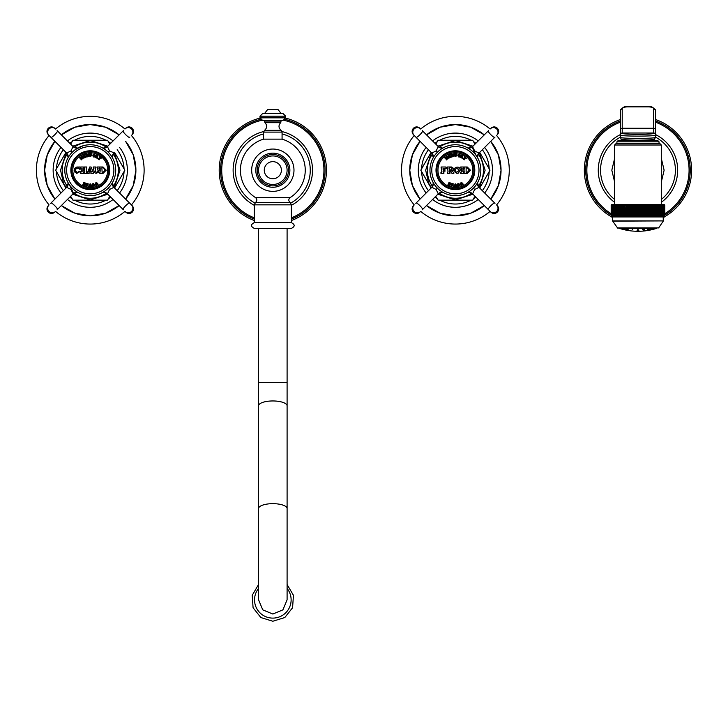 <?xml version="1.0" encoding="UTF-8"?>
<svg xmlns="http://www.w3.org/2000/svg" width="728" height="728" viewBox="0 0 728 728"><rect width="100%" height="100%" fill="white"/><g stroke="black" fill="none" stroke-linecap="round" stroke-linejoin="round"><path stroke-width="1.09" d="M436.29 143.371L438.101 140.24L472.7 140.24L474.51 143.371M431.103 188.042L420.802 170.197L431.103 152.361M488.188 167.067L479.697 152.361L489.999 170.197L479.697 188.042M482.327 149.731A33.825 33.825 0 0 1 489.189 168.805L489.08 168.605M473.619 141.833L473.509 141.632A33.825 33.825 0 0 1 475.866 143.279M437.182 141.833L437.291 141.632A33.825 33.825 0 0 0 434.935 143.279M428.474 149.731A33.825 33.825 0 0 0 421.603 168.805L421.721 168.605M470.852 140.24L471.08 140.24A33.825 33.825 0 0 0 439.712 140.24L439.94 140.24M489.08 171.799L489.189 171.599A33.825 33.825 0 0 1 482.327 190.672M475.866 197.124A33.825 33.825 0 0 1 473.509 198.771L473.619 198.571M470.852 200.164L471.08 200.164A33.825 33.825 0 0 1 439.712 200.164L439.94 200.164M437.182 198.571L437.291 198.771A33.825 33.825 0 0 1 434.935 197.124M428.474 190.672A33.825 33.825 0 0 1 421.603 171.599L421.721 171.799M488.188 173.337L485.685 177.678M436.29 197.033L438.101 200.164L472.7 200.164L474.51 197.033M441.714 200.164L469.087 200.164M422.604 173.337L424.879 177.277M422.604 167.067L424.879 163.127M469.087 140.24L441.714 140.24M501.046 170.197A45.646 45.646 0 0 0 490.736 141.314L498.389 154.864L501.046 170.197A45.646 45.646 0 0 1 490.736 199.09L498.389 185.54L501.046 170.197M484.284 134.862A45.646 45.646 0 0 0 426.517 134.862L440.067 127.209L455.4 124.561L470.734 127.209L484.284 134.862M420.056 141.314A45.646 45.646 0 0 0 409.755 170.197L412.412 154.864L420.056 141.314M484.284 205.542A45.646 45.646 0 0 1 426.517 205.542L440.067 213.195L455.4 215.843L470.734 213.195L484.284 205.542M420.056 199.09A45.646 45.646 0 0 1 409.755 170.197L412.412 185.531L420.056 199.09M496.578 135.481A53.854 53.854 0 0 1 496.578 204.923M490.117 211.375A53.854 53.854 0 0 1 420.684 211.375M414.223 204.923A53.854 53.854 0 0 1 414.223 135.481M490.117 129.029A53.854 53.854 0 0 0 420.684 129.029M71.153 143.371L72.955 140.24L107.562 140.24L109.364 143.371M65.957 188.042L55.656 170.197L65.957 152.361M123.05 167.067L114.56 152.361L124.861 170.197L114.56 188.042M117.181 149.731A33.825 33.825 0 0 1 124.051 168.805L123.933 168.605M108.481 141.833L108.363 141.632A33.825 33.825 0 0 1 110.729 143.279M72.036 141.833L72.154 141.632A33.825 33.825 0 0 0 69.788 143.279M63.336 149.731A33.825 33.825 0 0 0 56.465 168.805L56.584 168.605M105.715 140.24L105.942 140.24A33.825 33.825 0 0 0 74.575 140.24L74.802 140.24M123.933 171.799L124.051 171.599A33.825 33.825 0 0 1 117.181 190.672M110.729 197.124A33.825 33.825 0 0 1 108.363 198.771L108.481 198.571M105.715 200.164L105.942 200.164A33.825 33.825 0 0 1 74.575 200.164L74.802 200.164M72.036 198.571L72.154 198.771A33.825 33.825 0 0 1 69.788 197.124M63.336 190.672A33.825 33.825 0 0 1 56.465 171.599L56.584 171.799M123.05 173.337L120.548 177.678M71.153 197.033L72.955 200.164L107.562 200.164L109.364 197.033M76.577 200.164L103.94 200.164M57.467 173.337L59.742 177.277M57.467 167.067L59.742 163.127M103.94 140.24L76.577 140.24M135.899 170.197A45.646 45.646 0 0 0 125.598 141.314L133.251 154.864L135.899 170.197A45.646 45.646 0 0 1 125.598 199.09L133.251 185.54L135.899 170.197M119.146 134.862A45.646 45.646 0 0 0 61.37 134.862L74.92 127.209L90.254 124.561L105.596 127.209L119.146 134.862M54.919 141.314A45.646 45.646 0 0 0 44.617 170.197L47.265 154.864L54.919 141.314M119.146 205.542A45.646 45.646 0 0 1 61.37 205.542L74.92 213.195L90.254 215.843L105.596 213.195L119.146 205.542M54.919 199.09A45.646 45.646 0 0 1 44.617 170.197L47.265 185.531L54.919 199.09M131.431 135.481A53.854 53.854 0 0 1 131.431 204.923M124.979 211.375A53.854 53.854 0 0 1 55.537 211.375M49.085 204.923A53.854 53.854 0 0 1 49.085 135.481M124.979 129.029A53.854 53.854 0 0 0 55.537 129.029M272.827 228.374L291.409 228.374C295.086 226.472 295.086 224.57 291.409 222.668L254.254 222.668C250.569 224.57 250.569 226.472 254.254 228.374L272.827 228.374M290.144 197.597A32.405 32.405 0 0 0 282.073 139.139L263.591 139.139A32.405 32.405 0 0 0 255.519 197.597L290.144 197.597C288.388 199.19 288.379 200.81 290.108 202.429L255.555 202.429L254.254 204.841L254.254 222.668M290.781 203.048A37.428 37.428 0 0 0 282.073 133.934M254.882 203.048A37.428 37.428 0 0 1 263.591 133.934M291.409 205.296A39.712 39.712 0 0 0 282 131.568M254.254 205.296A39.712 39.712 0 0 1 263.654 131.568M291.409 220.511A53.626 53.626 0 0 0 285.64 118.127M254.254 220.511A53.626 53.626 0 0 1 260.023 118.127M272.827 120.566L262.744 120.566L260.005 117.827L285.658 117.827L282.919 120.566L272.827 120.566M260.005 116.18L285.658 116.18L282.919 113.441L262.744 113.441L260.005 116.18L260.005 117.827M281.044 113.441L277.987 109.473L267.667 109.473L264.61 113.441M272.827 614.023L262.744 609.864L258.567 599.799L258.567 508.544A14.26 4.878 180 0 1 272.827 503.667A14.26 4.878 180 0 1 287.096 508.544L287.096 599.799L282.91 609.864L272.827 614.023M272.827 191.355A21.158 21.158 0 0 1 251.67 170.197A21.158 21.158 0 0 1 272.827 149.049A21.158 21.158 0 0 1 293.985 170.197A21.158 21.158 0 0 1 272.827 191.355A21.158 21.158 0 0 0 293.985 170.197A21.158 21.158 0 0 0 272.827 149.049A21.158 21.158 0 0 0 251.67 170.197A21.158 21.158 0 0 0 272.827 191.355M272.827 184.466A14.26 14.26 0 0 1 258.567 170.197A14.26 14.26 0 0 1 272.827 155.938A14.26 14.26 0 0 1 287.096 170.197A14.26 14.26 0 0 1 272.827 184.466A14.26 14.26 0 0 0 287.096 170.197A14.26 14.26 0 0 0 272.827 155.938A14.26 14.26 0 0 0 258.567 170.197A14.26 14.26 0 0 0 272.827 184.466M664.773 216.935L664.782 205.296L664.1 204.404L664.782 205.296L664.782 216.935L611.165 216.935L611.165 205.296L611.839 204.404L611.165 205.296L612.166 204.404L611.584 205.296L611.584 216.935M611.247 216.935L611.247 205.296L611.229 216.935M611.402 216.935L611.402 205.296L611.365 216.935M621.539 216.935L621.53 204.404L621.53 216.935M630.23 216.935L629.893 204.404L629.893 216.935M630.475 216.935L630.475 205.296L631.203 204.404L631.203 216.935M631.84 216.935L631.84 205.296L632.541 204.404L632.951 216.935M633.214 216.935L633.214 205.296L633.879 204.404L634.343 216.935M634.625 205.078L635.235 204.404L635.735 205.296L635.735 216.935M635.999 216.935L635.999 205.296L636.6 204.404L637.136 205.296L637.136 216.935M637.4 216.935L637.4 205.296L637.974 204.404L611.839 204.404M628.61 216.935L628.61 204.404L627.827 205.296L628.61 204.404L628.892 205.296L628.892 216.935M627.345 216.935L627.345 204.404L626.544 205.296L627.345 204.404L627.591 205.296L627.591 216.935M626.544 216.935L626.107 204.404L626.308 216.935M625.288 216.935L624.906 204.404L625.061 216.935M622.613 216.935L622.613 204.404L621.748 205.296L622.613 204.404L622.677 216.935M621.748 216.935L621.53 204.404L620.656 205.296L620.484 204.404L619.61 205.296L619.492 204.404L618.609 205.296L618.554 204.404L617.663 205.296L617.663 204.404L616.78 205.296L616.834 204.404L615.943 205.296L616.061 204.404L615.178 205.296L615.342 204.404L614.468 205.296L614.687 204.404L613.822 205.296L614.104 204.404L612.221 205.296L612.73 204.404L611.866 205.296L612.412 204.404L611.584 205.296M622.886 216.935L622.886 205.296L623.741 204.404L623.851 216.935M624.069 216.935L624.069 205.296L624.906 204.404L624.906 216.935M625.288 205.296L626.107 204.404L626.107 216.935M629.147 216.935L629.147 205.296L629.893 204.404M627.827 216.935L627.591 205.296M623.741 204.404L623.741 216.935M620.656 216.935L620.656 205.296M620.456 216.935L620.456 205.296M619.61 216.935L619.61 205.296M619.419 216.935L619.419 205.296M618.609 216.935L618.609 205.296M618.427 216.935L618.427 205.296M617.663 216.935L617.663 205.296M617.499 216.935L617.499 205.296M616.78 216.935L616.78 205.296M616.616 216.935L616.616 205.296M615.943 216.935L615.943 205.296M615.797 216.935L615.797 205.296M615.178 216.935L615.178 205.296M615.042 216.935L615.042 205.296M614.468 216.935L614.468 205.296M614.341 216.935L614.341 205.296M613.822 216.935L613.822 205.296M613.713 216.935L613.713 205.296M613.249 216.935L613.249 205.296M613.149 216.935L613.149 205.296M612.739 216.935L612.739 205.296M663.645 216.935L663.645 205.296L662.817 204.404L663.299 220.903L612.639 220.903L612.648 205.296M612.293 216.935L612.293 205.296M612.221 216.935L612.221 205.296M611.93 216.935L611.93 205.296M611.866 216.935L611.866 205.296M611.629 216.935L611.629 205.296M611.165 216.935L611.165 205.296L611.165 216.935M643.406 216.935L643.406 204.404L642.724 205.296L642.724 216.935M646.801 216.935L646.801 205.296L646.045 204.404L646.045 216.935M648.111 216.935L648.111 205.296L647.338 204.404L647.338 216.935M664.573 216.935L664.573 205.296L663.954 204.404L664.691 205.296L664.691 216.935L664.71 205.296L664.063 204.404L664.773 205.296M664.537 216.935L664.537 205.296L663.772 204.404L664.364 205.296L664.309 216.935A53.626 53.626 0 0 1 663.299 217.472M664.364 216.935L664.364 205.296M664.072 216.935L664.072 205.296L663.527 204.404L664.309 205.296M664.009 216.935L663.645 205.296M663.718 216.935L663.718 205.296M663.199 216.935L663.199 205.296L662.362 204.404L662.689 216.935M662.789 216.935L662.789 205.296M662.225 216.935L661.843 204.404L662.689 205.296M662.116 216.935L662.116 205.296L661.251 204.404L661.47 216.935M661.597 216.935L661.597 205.296M660.906 216.935L660.596 204.404L661.47 205.296M660.769 216.935L660.769 205.296L659.886 204.404L659.996 216.935M660.141 216.935L660.141 205.296M659.322 216.935L659.113 204.404L659.996 205.296M659.168 216.935L659.168 205.296L658.276 204.404L658.276 216.935M658.449 216.935L658.449 205.296M657.511 216.935L657.384 204.404L658.276 205.296M657.329 216.935L657.329 205.296L656.447 204.404L656.337 216.935M656.52 216.935L656.52 205.296M655.482 216.935L655.455 204.404L656.337 205.296M655.282 216.935L655.282 205.296L654.408 204.404L654.408 216.935M654.399 216.935L654.408 204.404M654.19 216.935L654.19 205.296L653.325 204.404L653.325 216.935M653.271 216.935L653.325 204.404M653.052 216.935L653.052 205.296L652.197 204.404L652.197 216.935M652.088 216.935L652.197 204.404M651.869 216.935L651.869 205.296L651.032 204.404L651.032 216.935M650.878 216.935L651.032 204.404M650.65 216.935L650.65 205.296L649.831 204.404L649.831 216.935M649.631 216.935L649.831 204.404M649.394 216.935L649.394 205.296L648.593 204.404L648.593 216.935M648.348 216.935L648.593 204.404M647.046 216.935L646.801 205.296M645.709 216.935L645.709 205.296L645.463 216.935M644.353 216.935L644.735 204.404L644.735 216.935M644.735 204.404L645.463 205.296M644.107 216.935L644.107 205.296L643.406 204.404M642.988 216.935L642.988 205.296M641.596 216.935L642.06 204.404L642.06 216.935M642.06 204.404L642.724 205.296M641.341 216.935L641.341 205.296L640.704 204.404L640.704 216.935M640.203 216.935L640.203 205.296L640.704 204.404M639.939 216.935L639.939 205.296L639.339 204.404L639.339 216.935M638.802 216.935L638.802 205.296L639.339 204.404M638.538 216.935L638.538 205.296L637.974 204.404L637.974 216.935M636.6 204.404L636.6 216.935M635.235 204.404L635.235 216.935M634.598 216.935L634.343 205.296M633.879 204.404L633.879 216.935M632.541 204.404L632.541 216.935M631.586 216.935L631.84 205.296M664.1 204.404L637.974 204.377L661.315 204.377L661.315 145.008L614.623 145.008L614.623 204.377M637.974 143.634L616.907 143.634L659.031 143.634L659.031 141.814L657.666 140.44L653.489 140.44M661.315 199.454A37.428 37.428 0 0 0 655.546 137.155M620.402 137.155A37.428 37.428 0 0 0 614.623 199.454M661.315 202.32A39.712 39.712 0 0 0 655.546 134.589M620.402 134.589A39.712 39.712 0 0 0 614.623 202.32M664.782 216.653A53.626 53.626 0 0 0 655.546 119.528M620.402 119.528A53.626 53.626 0 0 0 611.165 216.653M612.639 217.472A53.626 53.626 0 0 1 611.657 216.935M616.907 143.634L616.907 141.814L618.272 140.44L657.666 140.44M648.057 140.44L645.09 140.44M653.143 140.44L653.143 139.503M622.795 140.44L622.795 139.503M655.546 137.337L654.436 139.094C655.309 139.667 649.312 140.058 636.445 140.258C613.649 139.503 623.423 138.966 620.402 137.337L620.402 137.337C619.346 138.72 656.592 138.72 655.546 137.337L655.546 135.071C656.592 136.454 619.346 136.454 620.402 135.071L620.402 110.483A1.829 1.729 0 0 1 622.222 108.754C622.649 107.571 624.469 106.943 627.7 106.861L648.239 106.861C651.469 106.943 653.289 107.571 653.717 108.754L653.717 133.251C654.654 134.671 621.284 134.671 622.222 133.251L622.222 108.754M620.402 137.337L620.402 135.071A1.829 1.82 0 0 1 622.222 133.251M620.402 110.483C622.531 107.243 624.97 106.006 627.7 106.761L648.239 106.761C650.868 105.942 653.307 107.18 655.546 110.483L655.546 135.071A1.829 1.82 180 0 0 653.717 133.251M637.974 228.11L617.672 228.11L612.721 221.157L663.299 220.903M651.542 229.748L653.38 229.302A60.752 60.752 0 0 0 656.565 228.374L619.373 228.374A60.752 60.752 0 0 0 622.567 229.302L624.46 229.766A60.752 60.752 0 0 0 628.164 230.494L629.957 230.758A60.752 60.752 0 0 0 645.982 230.758L647.774 230.494A60.752 60.752 0 0 0 651.487 229.766L651.487 229.766M629.529 230.694L628.328 230.512M625.534 229.757L623.832 229.302L625.425 229.766M642.56 229.629L644.453 229.447M649.139 229.375L647.247 229.693M637.073 230.621L638.865 230.621M643.379 230.712L645.163 230.53L643.397 230.694M638.738 230.558L637.2 230.558M627.227 229.302L628.282 229.757L626.799 229.366M632.259 229.302L632.632 229.757L632.259 229.302M638.165 229.302L637.801 229.757L638.165 229.302M644.034 229.302L642.961 229.411M647.401 229.584L648.985 229.302M652.261 229.302L650.404 229.757L652.279 229.32M451.979 185.849L451.824 185.376L451.897 186.259L450.823 186.031M453.599 184.048L453.089 183.711L452.634 185.285L453.499 186.596L452.07 185.176M452.634 185.285L453.253 185.267M451.387 183.347L451.487 184.093L451.387 183.347L453.089 183.711M451.242 185.249L451.487 184.093L451.242 185.249M452.152 183.856L451.942 184.803L452.516 184.967L452.734 183.929L452.197 183.82L452.734 183.929L452.516 184.967L452.734 183.929M470.461 170.197L467.267 173.401L464.073 173.401L464.073 167.003L467.267 167.003L470.461 170.197M462.817 170.197L463.618 173.401L460.651 173.401L461.443 171.399L461.443 168.778L460.651 167.003L463.618 167.003L462.817 170.197M458.158 173.255L460.196 170.197C458.103 174.365 456.128 174.365 454.254 170.197C452.907 167.795 460.123 164.728 460.196 170.197L459.932 168.796M452.907 170.197L451.224 170.825L453.844 172.481L453.844 173.401L452.024 173.401L449.813 170.862L449.394 171.499L449.968 173.401L447.456 173.401L448.029 171.499L447.456 167.003L451.478 167.003C453.48 167.877 453.954 168.942 452.907 170.197L455.4 170.197M444.945 170.197L444.945 171.344L443.898 170.552L443.052 171.007L443.898 173.401L440.931 173.401L441.778 171.535L441.086 167.003L445.973 167.003L446.865 167.913L446.282 168.487L443.052 168.377L443.507 169.852L444.945 169.06L444.945 170.197M472.845 170.197A17.445 17.445 0 0 1 455.4 187.642A17.445 17.445 0 0 1 437.956 170.197A17.445 17.445 0 0 1 455.4 152.762A17.445 17.445 0 0 1 472.845 170.197M454.026 186.632L455.146 183.893L455.746 183.893L456.856 186.222L454.026 186.222M459.05 184.011L457.866 184.02L459.659 184.73L459.659 185.94L457.411 186.241L457.375 185.549L459.177 185.695L457.366 185.085L457.266 184.102L458.977 183.547M462.062 182.837L460.915 183.11L462.826 183.401L463.09 184.584L460.961 185.376L460.779 184.712L462.571 184.448L460.66 184.257L460.351 183.32L461.88 182.4M448.994 182.337L448.384 184.275L448.994 182.337L450.35 182.946L450.241 184.193L449.312 185.476L447.884 184.839L448.384 184.275L447.884 184.839M474.001 170.197A18.6 18.6 0 0 0 455.4 151.606A18.6 18.6 0 0 0 436.8 170.197A18.6 18.6 0 0 0 455.4 188.798A18.6 18.6 0 0 0 474.001 170.197M479.015 170.197A23.624 23.624 0 0 1 455.4 193.821A23.624 23.624 0 0 1 431.777 170.197A23.624 23.624 0 0 1 455.4 146.583A23.624 23.624 0 0 1 479.015 170.197M480.844 170.197A25.444 25.444 0 0 0 455.4 144.754A25.444 25.444 0 0 0 429.957 170.197A25.444 25.444 0 0 0 455.4 195.65A25.444 25.444 0 0 0 480.844 170.197M479.07 152.98L477.541 155.865L477.495 157.576L477.523 155.992L479.197 152.871L478.05 154.391L477.495 157.576L477.541 155.847L478.878 153.18L494.676 137.383L479.051 153.007A5.478 5.478 -80.4 0 0 477.495 157.576L477.541 155.865L478.988 153.071A5.232 5.051 -80.5 0 0 477.468 157.539M478.988 153.071L474.665 150.933L472.554 146.592A5.305 5.178 -9.5 0 1 468.049 148.121M438.201 146.556L441.068 148.057L442.779 148.112L441.031 148.057L438.201 146.556L422.586 130.931L438.383 146.719L441.05 148.057L442.779 148.112L439.639 147.584L438.201 146.546A5.478 5.478 -170.4 0 0 442.779 148.112L441.077 148.066L438.265 146.61A5.232 5.051 -170.5 0 0 442.733 148.13M438.265 146.61L436.136 150.933L431.786 153.044A5.305 5.178 -99.5 0 1 433.324 157.548M431.75 153.007L413.44 134.698L431.968 153.235L432.914 154.736L433.306 157.576L431.986 153.253L433.306 157.576M431.777 187.369L431.74 187.405A5.478 5.478 99.6 0 0 433.306 182.828L433.26 184.53L431.804 187.342L416.125 203.021L431.813 187.333A5.232 5.051 99.5 0 0 433.333 182.864M431.877 187.269L436.136 189.471L438.247 193.812L422.586 209.473L438.438 193.63L439.93 192.683L442.779 192.292L440.285 192.547L438.238 193.821A5.305 5.178 170.5 0 1 442.742 192.283L439.739 192.774L438.101 193.957L441.232 192.31L438.238 193.821M432.487 186.486L433.306 182.828L433.278 184.412L431.813 187.333M471.68 193.12L468.022 192.292L469.724 192.338L472.599 193.857A5.478 5.478 9.6 0 0 468.022 192.292L469.724 192.338L472.563 193.821L488.215 209.473L472.536 193.794A5.232 5.051 9.5 0 0 468.068 192.274M472.59 193.848L469.733 192.347L468.022 192.292L471.234 192.856L472.618 193.876L471.134 192.811L468.022 192.292L471.162 192.82L472.627 193.885L471.234 192.856L468.022 192.292L469.733 192.347L472.599 193.857L474.665 189.471L479.006 187.36A5.305 5.178 80.5 0 1 477.477 182.855M494.995 203.339L478.833 187.169L477.887 185.667L477.495 182.828L479.042 187.387L494.995 203.339M472.7 146.446L469.569 148.084L472.563 146.583L488.215 130.931L472.363 146.765L470.861 147.72L468.022 148.112L470.343 147.911L472.281 146.847L468.022 148.112M494.995 137.064L494.676 137.383A4.568 0.792 -135 0 1 490.881 134.716A4.568 0.792 45 0 1 488.215 130.931L488.534 130.612M490.308 128.838L490.9 128.246L490.308 128.838A4.568 4.404 45 0 1 496.66 128.947A4.568 4.404 -135 0 1 496.769 135.29M422.258 130.612L422.586 130.931A4.568 0.792 135 0 1 419.92 134.716A4.568 0.792 -45 0 1 416.125 137.383M496.769 205.114L497.351 205.706L496.769 205.114A4.568 4.404 135 0 1 496.66 211.457A4.568 4.404 -45 0 1 490.308 211.566L488.215 209.473A4.568 0.792 -45 0 1 490.881 205.687A4.568 0.792 135 0 1 494.676 203.021M488.534 209.791L490.308 211.566M415.806 203.339L416.125 203.021A4.568 0.792 45 0 1 419.92 205.687A4.568 0.792 -135 0 1 422.586 209.473L422.258 209.791M451.406 154.727L451.105 154.336L452.279 154.154L452.689 155.701L453.044 154.2L453.835 155.519L453.744 153.917L454.581 153.79L453.844 156.675L453.053 155.364L452.698 156.857L451.105 154.336M459.359 157.066L460.515 156.029C459.213 157.603 458.394 157.385 458.049 155.364C459.35 153.799 460.178 154.027 460.515 156.029L460.578 155.483M448.985 157.375L448.075 155.492L449.813 154.782L450.568 154.837L449.04 155.537L449.121 156.101L450.614 156.019L449.431 156.511L449.549 157.157L451.406 156.411L451.305 157.139L449.103 158.031L448.075 155.492M460.951 156.784L461.561 154.973L463.117 155.737L462.298 157.157L462.999 158.267L462.116 158.294L461.643 156.829L461.343 157.912L460.36 157.439L461.561 154.973M444.662 157.749L446.091 159.104L444.662 157.749L445.29 157.293L447.611 158.003L446.173 156.647L446.983 156.056L448.412 158.012L447.966 158.731L445.645 158.022L447.083 159.377L446.273 159.969L446.091 159.104L446.273 159.969M464.136 158.54L465.037 157.385L464.2 156.92L464.519 156.529L466.339 158.422L465.501 157.749L464.273 159.814L463.336 159.086L465.028 157.321M455.246 155.883L455.2 153.79L457.029 153.872L456.966 155.328L455.956 155.282L455.992 156.566L455.082 156.529L455.2 153.79M464.437 171.881L464.073 172.481L464.437 171.881M464.073 167.695L464.437 168.295L464.073 167.695M468.668 168.341L468.887 171.508M466.129 172.254L466.129 167.922M466.357 172.481L469.005 171.226L469.005 168.951L466.357 167.695M461.443 171.399L460.651 172.481L461.37 171.817M462.817 171.399L463.354 172.363M462.817 168.778L463.618 167.695L462.853 168.487M460.651 167.695L461.443 168.778L460.651 167.695M454.572 168.65L454.372 169.251M458.649 168.987L458.822 170.197C456.893 167.604 455.828 167.604 455.628 170.197L455.628 170.07M455.628 170.197C455.819 172.8 456.884 172.8 458.822 170.197L458.722 171.171M451.478 167.003L453.326 168.432M448.029 171.499L447.456 172.481M447.456 167.695L448.02 168.532M449.394 167.831L449.394 170.015L450.796 170.152C452.425 169.415 452.425 168.596 450.796 167.695L451.669 168.059M451.724 169.733L449.394 170.015M450.796 167.695L449.531 167.695M441.778 171.535L440.931 172.481M443.898 172.481L443.052 171.535L443.898 172.481M443.052 171.007L443.507 170.552L443.052 171.007M444.945 171.344L444.353 171.007M443.507 169.852L443.052 169.397L443.898 169.852L444.945 169.06M445.463 168.15L446.282 168.487M441.35 167.813L441.086 167.003M441.086 167.695L441.778 168.614M454.418 154.254L454.581 153.79M458.676 154.482L458.003 155.974M458.704 156.429L459.122 154.791M459.941 155.874L458.613 155.519L459.941 155.874L459.423 156.62M451.132 156.374L450.532 156.911L451.406 156.411M450.568 154.837L449.813 154.782M461.525 157.548L461.488 157.048L461.525 157.548M462.298 157.157L462.871 157.284M461.434 155.219L461.47 155.719M461.761 156.575L462.253 156.82L461.743 156.52L462.171 155.646L462.717 155.865L462.253 156.82L462.717 155.865M446.892 159.113L446.319 158.941M447.165 156.92L447.829 157.839M446.364 156.911L446.937 157.084M444.844 158.012L445.427 158.185L444.844 158.012M465.501 157.749L464.601 158.904M464.2 156.92L464.692 157.057M455.974 155L456.665 155.028L455.928 154.955L455.965 154.163L456.711 154.145L456.665 155.028L456.711 154.145M454.9 186.222L454.754 185.767M455.655 186.222L455.792 185.767M455.273 184.348L454.909 185.358L455.646 185.358L455.273 184.348M457.757 183.774L457.566 185.176M457.266 184.102L457.366 185.085L457.266 184.102M459.268 185.358L458.549 185.922M459.177 185.695L457.876 185.74M457.411 186.241L458.322 186.332M459.659 184.73L459.659 185.94L459.341 184.575M457.63 184.239L458.303 183.856M460.742 182.901L460.879 184.311M460.351 183.32L460.66 184.257L460.351 183.32M462.58 184.102L462.007 184.812M462.571 184.448L461.306 184.785M460.961 185.376L461.88 185.258M462.471 183.32L463.254 184.348M460.733 183.374L461.306 182.855M449.312 185.476L449.804 185.531M450.45 184.785L450.35 182.946L450.241 184.193M450.732 183.42L450.35 182.946M448.785 184.939L449.231 183.938L449.931 184.612M449.34 183.693L449.968 183.019L449.294 183.574M449.112 183.993L448.739 184.821M99.063 156.92L99.554 157.057L99.372 156.529L101.319 158.049L101.01 158.449L100.364 157.749L99.126 159.814L98.189 159.086L99.9 157.385L98.999 158.54M99.126 159.814L100.364 157.749M74.056 170.197L76.686 167.076L79.853 167.003L80.444 169.105L79.789 169.287L78.56 167.868L75.885 168.932L75.657 170.197L75.885 171.344L77.368 172.472L79.825 171.116L80.444 171.408L76.686 173.346L74.056 170.197M81.336 170.197L80.672 167.003L83.411 167.003L83.074 169.942L84.666 169.706L84.093 167.003L86.832 167.003L86.177 168.796L86.832 173.401L84.093 173.401L84.439 170.343L82.837 170.57L83.411 173.401L80.672 173.401L81.336 170.197M88.525 170.197L89.69 167.003L91.055 167.003L93.684 173.401L90.9 173.401L91.182 171.344L88.834 171.344L89.116 173.401L87.06 173.401L88.525 170.197M95.323 168.423L95.323 170.889C96.105 172.636 97.024 172.636 98.062 170.889L97.334 167.003L99.618 167.003L98.972 170.889C96.833 174.037 95.159 174.037 93.958 170.889L93.23 167.003L96.05 167.003L95.323 168.423L96.05 167.695M100.209 170.197L99.845 167.003L103.039 167.003L106.233 170.197L103.039 173.401L99.845 173.401L100.209 170.197M72.818 170.197A17.445 17.445 0 0 1 90.254 152.762A17.445 17.445 0 0 1 107.698 170.197A17.445 17.445 0 0 1 90.254 187.642A17.445 17.445 0 0 1 72.818 170.197M86.268 154.727L85.968 154.336L87.142 154.154L87.551 155.701L87.897 154.2L88.698 155.519L88.607 153.917L89.435 153.79L88.707 156.675L87.906 155.364L87.56 156.857L85.968 154.336M94.221 157.066L95.377 156.029C94.076 157.603 93.248 157.385 92.911 155.364C94.212 153.799 95.031 154.027 95.377 156.029L95.432 155.483M83.847 157.375L82.937 155.492L84.675 154.782L85.431 154.837L83.902 155.537L83.975 156.101L85.476 156.019L84.293 156.511L84.403 157.157L86.259 156.411L86.159 157.139L83.957 158.031L82.937 155.492M95.814 156.784L96.415 154.973L97.971 155.737L97.152 157.157L97.852 158.267L96.979 158.294L96.496 156.829L96.196 157.912L95.213 157.439L96.415 154.973M79.516 157.749L80.954 159.104L79.516 157.749L80.144 157.293L82.464 158.003L81.035 156.647L81.845 156.056L83.265 158.012L82.828 158.731L80.508 158.022L81.945 159.377L81.127 159.969L80.954 159.104L81.127 159.969M90.108 155.883L90.063 153.79L91.883 153.872L91.819 155.328L90.818 155.282L90.854 156.566L89.944 156.529L90.063 153.79M108.854 170.197A18.6 18.6 0 0 0 90.254 151.606A18.6 18.6 0 0 0 71.663 170.197A18.6 18.6 0 0 0 90.254 188.798A18.6 18.6 0 0 0 108.854 170.197M113.877 170.197A23.624 23.624 0 0 1 90.254 193.821A23.624 23.624 0 0 1 66.639 170.197A23.624 23.624 0 0 1 90.254 146.583A23.624 23.624 0 0 1 113.877 170.197M115.707 170.197A25.444 25.444 0 0 0 90.254 144.754A25.444 25.444 0 0 0 64.81 170.197A25.444 25.444 0 0 0 90.254 195.65A25.444 25.444 0 0 0 115.707 170.197M66.585 187.424L67.595 186.059L68.168 182.828L68.141 184.412L66.466 187.533L67.613 186.013L68.168 182.828L68.114 184.557L66.776 187.223L50.987 203.021L66.603 187.396A5.478 5.478 99.6 0 0 68.168 182.828L67.64 185.959L66.667 187.333A5.232 5.051 99.5 0 0 68.186 182.864M66.667 187.333L70.989 189.471L73.1 193.812A5.305 5.178 170.5 0 1 77.605 192.283L75.275 192.501L73.428 193.512L77.632 192.292L73.328 193.603L76.094 192.31L73.1 193.821L57.439 209.473L73.501 193.457M107.425 193.83L107.462 193.857A5.478 5.478 9.6 0 0 102.885 192.292L104.577 192.338L107.389 193.794A5.232 5.051 9.5 0 0 102.921 192.274M123.396 209.791L107.435 193.83L104.614 192.347L102.885 192.292L104.586 192.338L107.48 193.876L106.097 192.856L102.885 192.292L106.015 192.82L107.48 193.885L109.528 189.471L113.868 187.36A5.305 5.178 80.5 0 1 112.34 182.855M113.513 186.959L112.349 182.828L113.905 187.387L131.622 205.114L113.677 187.151L112.349 182.828M113.786 153.135L113.85 153.071A5.232 5.051 -80.5 0 0 112.33 157.539M113.85 153.071L113.914 153.007A5.478 5.478 -80.4 0 0 112.349 157.576L112.376 155.992L114.05 152.871L109.528 150.933L107.416 146.592L123.078 130.931L107.225 146.765L105.724 147.72L102.885 148.112L105.369 147.857L107.416 146.583A5.305 5.178 -9.5 0 1 102.912 148.121M73.974 147.284L77.632 148.112L74.502 147.584L73.055 146.546A5.478 5.478 -170.4 0 0 77.632 148.112L75.921 148.057L73.082 146.574L57.439 130.931L73.128 146.61A5.232 5.051 -170.5 0 0 77.596 148.13M73.128 146.61L75.903 148.057L77.632 148.112L75.94 148.066L73.064 146.556L70.989 150.933L66.648 153.044A5.305 5.178 -99.5 0 1 68.177 157.548L67.003 153.444M66.648 153.044L48.303 134.698L66.603 153.007L68.141 156.038L66.503 152.907M50.669 203.339L50.987 203.021A4.568 0.792 45 0 1 54.773 205.687A4.568 0.792 -135 0 1 57.439 209.473L57.121 209.791M55.346 211.566L54.755 212.157L55.346 211.566A4.568 4.404 -135 0 1 49.004 211.457A4.568 4.404 45 0 1 48.894 205.114M129.529 203.021A4.568 0.792 135 0 0 125.744 205.687A4.568 0.792 -45 0 0 123.078 209.473L107.389 193.794M131.622 205.114L132.214 205.706L131.622 205.114A4.568 4.404 135 0 1 131.513 211.457A4.568 4.404 -45 0 1 125.171 211.566M57.121 130.612L57.439 130.931A4.568 0.792 135 0 1 54.773 134.716A4.568 0.792 -45 0 1 50.987 137.383M129.848 137.064L129.529 137.383A4.568 0.792 -135 0 1 125.744 134.716A4.568 0.792 45 0 1 123.078 130.931L123.396 130.612M88.889 186.632L90.008 183.893L90.6 183.893L91.719 186.222L88.889 186.222M93.912 184.011L92.729 184.02L94.522 184.73L94.513 185.94L92.265 186.241L92.228 185.549L94.039 185.695L92.228 185.085L92.128 184.102L93.83 183.547M96.924 182.837L95.768 183.11L97.679 183.401L97.952 184.584L95.823 185.376L95.632 184.712L97.425 184.448L95.523 184.257L95.204 183.32L96.742 182.4M86.25 183.347L86.104 185.249L86.25 183.347L87.952 183.711L87.497 185.285L88.361 186.596L86.778 185.13L86.75 186.259L85.686 186.031L86.104 185.249L85.686 186.031M83.857 182.337L83.238 184.275L83.857 182.337L85.212 182.946L85.094 184.193L84.166 185.476L82.737 184.839L83.238 184.275L82.737 184.839M77.022 173.382L74.547 171.908M74.547 168.505L76.686 167.076M78.606 172.29L77.368 172.472M76.395 172.045L75.712 170.771M75.885 168.932L75.685 169.66M77.914 167.695L79.789 169.287M79.17 167.003L79.853 167.003M77.596 167.012L77.141 167.021M81.336 171.608L80.672 172.481L81.336 171.608M83.411 172.454L82.837 171.608L83.411 172.454M82.837 170.57L84.439 170.343M84.666 171.608L84.093 172.454L84.666 171.608M86.832 172.481L86.177 171.608L86.832 172.481M86.177 168.796L86.832 167.695M84.093 167.95L84.666 168.796L84.093 167.95M82.837 169.706L84.439 169.942M82.837 168.796L83.411 167.95L82.837 168.796M80.672 167.695L81.336 168.796L80.672 167.695M88.043 171.517L87.06 172.481L88.006 171.626M89.116 172.481L88.734 171.617M91.182 171.344L88.834 171.344M91.282 171.617L90.9 172.481M92.793 171.735L93.548 172.427M90.845 170.434L90.008 168.132L89.171 170.434L90.845 170.434M98.098 172.791L98.972 170.889M98.972 168.423L99.618 167.786L98.972 168.423M98.062 170.889L97.707 171.799M93.23 167.695L93.958 168.423M100.209 171.881L99.845 172.481L100.209 171.881M99.845 167.695L100.209 168.295L99.845 167.695M104.659 168.668L104.659 171.508M102.129 172.481L101.893 167.922L103.039 167.695L104.768 168.951L104.768 171.226L102.129 172.481M89.753 186.222L89.617 185.767M90.509 186.222L90.654 185.767M90.136 184.348L89.772 185.358L90.5 185.358L90.136 184.348M92.611 183.774L92.42 185.176M92.128 184.102L92.228 185.085L92.128 184.102M94.13 185.358L93.412 185.922M94.039 185.695L92.738 185.74M92.265 186.241L93.175 186.332M94.522 184.73L94.513 185.94L94.194 184.575M92.492 184.239L93.166 183.856M95.605 182.901L95.732 184.311M95.204 183.32L95.523 184.257L95.204 183.32M97.443 184.102L96.87 184.812M97.425 184.448L96.169 184.785M95.823 185.376L96.733 185.258M97.325 183.32L98.107 184.348M95.596 183.374L96.16 182.855M86.841 185.849L86.687 185.376M87.497 185.285L88.106 185.267M88.452 184.048L87.952 183.711M86.195 183.62L86.35 184.093L86.195 183.62M87.005 183.856L86.805 184.803L87.369 184.967L87.597 183.929L87.06 183.82L87.597 183.929L87.369 184.967L87.597 183.929M84.166 185.476L84.657 185.531M85.303 184.785L85.212 182.946L85.094 184.193M85.585 183.42L85.212 182.946M84.466 184.111L84.02 185.112L84.466 184.111L84.02 185.112L84.466 184.111L83.966 183.993L84.794 184.612M84.202 183.693L84.821 183.019L84.157 183.574M83.966 183.993L83.602 184.821M89.271 154.254L89.435 153.79M93.539 154.482L92.856 155.974M93.566 156.429L93.976 154.791M94.795 155.874L93.475 155.519L94.795 155.874L94.276 156.62M85.986 156.374L85.385 156.911L86.259 156.411M85.431 154.837L84.675 154.782M96.378 157.548L96.342 157.048L96.378 157.548M97.152 157.157L97.734 157.284M96.296 155.219L96.333 155.719M96.624 156.575L97.115 156.82L96.606 156.52L97.024 155.646L97.579 155.865L97.115 156.82L97.579 155.865M81.754 159.113L81.172 158.941M82.018 156.92L82.692 157.839M81.218 156.911L81.8 157.084M79.707 158.012L80.289 158.185L79.707 158.012M90.827 155L91.528 155.028L90.827 155L90.818 154.163L91.564 154.145L91.528 155.028L91.564 154.145M478.278 153.972A28.055 28.055 0 0 1 478.278 186.432M471.644 193.075A28.055 28.055 0 0 1 471.626 193.084A28.055 28.055 0 0 1 439.166 193.084M432.514 186.432A28.055 28.055 0 0 1 432.514 153.972M471.626 147.32A28.055 28.055 0 0 0 439.166 147.32M484.666 193.011A37.11 37.11 0 0 0 484.666 147.393M478.214 140.932A37.11 37.11 0 0 0 432.587 140.932M426.135 147.393A37.11 37.11 0 0 0 426.135 193.011M478.214 199.472A37.11 37.11 0 0 1 432.587 199.472M113.14 153.972A28.055 28.055 0 0 1 113.14 186.432M106.497 193.075A28.055 28.055 0 0 1 106.488 193.084A28.055 28.055 0 0 1 74.028 193.084M67.376 186.432A28.055 28.055 0 0 1 67.376 153.972M106.497 147.329A28.055 28.055 0 0 0 106.488 147.32A28.055 28.055 0 0 0 74.028 147.32M119.528 193.011A37.11 37.11 0 0 0 119.528 147.393M113.068 140.932A37.11 37.11 0 0 0 67.449 140.932M60.988 147.393A37.11 37.11 0 0 0 60.988 193.011M113.068 199.472A37.11 37.11 0 0 1 67.449 199.472M287.096 382.418L287.096 405.833A14.26 4.878 180 0 0 272.827 400.955A14.26 4.878 180 0 0 258.567 405.833L258.567 382.418L287.096 382.418L287.096 228.374M291.409 222.668L291.409 204.841L254.254 204.841M282.073 132.114L281.144 130.367L264.519 130.367L263.591 132.114L282.073 132.114L282.073 139.139M291.409 217.818A51.115 51.115 0 0 0 284.02 120.329M254.254 217.818A51.115 51.115 0 0 1 261.634 120.329M291.409 219.046A52.261 52.261 0 0 0 285.149 119.41M254.254 219.046A52.261 52.261 0 0 1 260.506 119.41M264.519 130.367C267.185 127.955 267.349 125.389 264.992 122.668L280.662 122.668C278.314 125.389 278.469 127.955 281.144 130.367M280.662 122.668L280.972 121.976L264.683 121.976L264.992 122.668M258.567 588.452A18.3 18.236 -0 0 0 272.827 618.108A18.3 18.236 180 0 0 287.096 588.452M272.827 187.251A17.044 17.044 0 0 1 255.783 170.197A17.044 17.044 0 0 1 272.827 153.153A17.044 17.044 0 0 1 289.881 170.197A17.044 17.044 0 0 1 272.827 187.251M272.827 185.877A15.679 15.679 0 0 1 257.148 170.197A15.679 15.679 0 0 1 272.827 154.527A15.679 15.679 0 0 1 288.506 170.197A15.679 15.679 0 0 1 272.827 185.877M272.827 178.76A8.554 8.554 0 0 1 264.273 170.197A8.554 8.554 0 0 1 272.827 161.643A8.554 8.554 0 0 1 281.39 170.197A8.554 8.554 0 0 1 272.827 178.76M664.782 213.714A51.115 51.115 0 0 0 655.546 122.204M620.402 122.204A51.115 51.115 0 0 0 611.165 213.714M664.782 215.06A52.261 52.261 0 0 0 655.546 120.984M620.402 120.984A52.261 52.261 0 0 0 611.165 215.06M616.907 141.814L659.031 141.814M622.222 139.157C621.284 140.586 654.654 140.586 653.717 139.157M620.402 134.844A1.829 1.82 0 0 1 622.222 133.024L653.717 133.024A1.829 1.82 180 0 1 655.546 134.844M620.402 130.003A1.829 1.729 0 0 1 622.222 128.274L653.717 128.274A1.829 1.729 180 0 1 655.546 130.003M655.546 110.483A1.829 1.729 180 0 0 653.717 108.754M663.226 221.157L658.649 227.91L617.298 227.91M637.801 229.757L637.774 229.302M474.793 170.197A19.401 19.401 0 0 0 455.4 150.805A19.401 19.401 0 0 0 435.999 170.197A19.401 19.401 0 0 0 455.4 189.599A19.401 19.401 0 0 0 474.793 170.197M474.665 150.933L473.382 152.198M436.136 150.933L437.392 152.225M436.136 189.471L437.419 188.206M474.665 189.471L473.4 188.179M420.484 128.838A4.568 4.404 135 0 0 414.141 128.947A4.568 4.404 -45 0 0 414.032 135.29M420.484 211.566A4.568 4.404 -135 0 1 414.141 211.457A4.568 4.404 45 0 1 414.032 205.114M109.655 170.197A19.401 19.401 0 0 0 90.254 150.805A19.401 19.401 0 0 0 70.862 170.197A19.401 19.401 0 0 0 90.254 189.599A19.401 19.401 0 0 0 109.655 170.197M70.989 189.471L72.281 188.206M109.528 189.471L108.263 188.179M109.528 150.933L108.235 152.198M70.989 150.933L72.254 152.225M48.894 135.29A4.568 4.404 -45 0 1 49.004 128.947A4.568 4.404 135 0 1 55.346 128.838M125.171 128.838A4.568 4.404 45 0 1 131.513 128.947A4.568 4.404 -135 0 1 131.622 135.29M431.395 187.751L428.692 183.283L425.662 170.197L431.395 152.653M437.846 146.201L455.4 140.468L472.945 146.201M479.406 152.653L485.139 170.197L479.406 187.751M437.846 194.203L455.382 199.936L472.945 194.203M66.257 187.751L63.554 183.283L60.524 170.197L66.257 152.653M72.709 146.201L90.254 140.468L107.808 146.201M114.26 152.653L119.993 170.197L114.26 187.751M72.709 194.203L90.245 199.936L107.808 194.203M258.567 228.374L258.567 382.418M291.409 204.841L290.108 202.429M255.555 202.429C257.275 200.81 257.266 199.19 255.519 197.597M263.591 132.114L263.591 139.139M280.972 120.566L280.972 121.976M264.683 120.566L264.683 121.976M285.658 116.18L285.658 117.827M287.096 405.833L287.096 508.544M258.567 405.833L258.567 508.544M287.096 584.529L293.448 595.295L292.574 607.753L284.794 617.544L272.827 621.239L260.861 617.544L253.08 607.753L252.216 595.295L258.567 584.529M614.623 145.008L615.997 143.634L659.95 143.634L661.315 145.008M661.315 158.413L664.127 170.197L661.315 181.991L664.127 170.197L661.315 158.413L664.127 170.197L661.315 181.991M614.623 158.413L611.82 170.197L614.623 181.991L611.82 170.197L614.623 158.413L611.82 170.197L614.623 181.991M476.185 155.528L472.072 147.011M479.024 153.035L477.541 155.865L477.495 157.576L478.314 153.917M439.121 147.284L442.779 148.112L439.557 147.538L438.065 146.41M431.649 152.907L433.287 156.038L431.649 152.907M431.74 187.405L433.26 184.53L433.306 182.828L433.26 184.539L431.722 187.424L432.741 186.04L433.306 182.828L433.26 184.539L431.886 187.251M443.425 192.656L441.095 192.338M479.151 187.496L477.513 184.366L479.151 187.496L477.968 185.858L477.495 182.828M490.9 128.246C493.056 126.472 495.204 126.472 497.351 128.246C499.126 130.394 499.126 132.551 497.351 134.698M413.44 134.698C411.675 132.551 411.675 130.394 413.44 128.246C415.597 126.472 417.745 126.472 419.901 128.246M490.9 212.157C493.056 213.923 495.204 213.923 497.351 212.157C499.126 210.01 499.126 207.853 497.351 205.706M413.44 205.706C411.675 207.853 411.675 210.01 413.44 212.157C415.597 213.923 417.745 213.923 419.901 212.157M69.469 184.876L73.592 193.393M66.639 187.369L68.114 184.539L68.168 182.828L67.34 186.486M107.453 193.848L104.586 192.338L102.885 192.292L106.543 193.12M114.014 187.496L112.367 184.366L114.014 187.496M113.177 153.917L112.349 157.576L112.403 155.865L113.768 153.144M113.923 152.998L112.922 154.354L112.349 157.576L112.403 155.865L113.932 152.98L112.403 155.847L112.349 157.576L112.403 155.874L113.868 153.053M104.159 148.121L107.416 146.583M107.462 146.546L104.422 148.084L107.553 146.446L105.915 147.629L102.885 148.112M73.037 146.528L74.547 147.602L77.632 148.112L75.94 148.066L72.927 146.41L74.411 147.538L77.632 148.112L75.921 148.057L73.064 146.556M83.065 145.791L75.576 149.422M54.755 212.157C52.607 213.923 50.45 213.923 48.303 212.157C46.528 210.01 46.528 207.853 48.303 205.706M132.214 205.706C133.979 207.853 133.979 210.01 132.214 212.157C130.066 213.923 127.91 213.923 125.762 212.157M54.755 128.246C52.607 126.472 50.45 126.472 48.303 128.246C46.528 130.394 46.528 132.551 48.303 134.698M132.214 134.698C133.979 132.551 133.979 130.394 132.214 128.246C130.066 126.472 127.91 126.472 125.762 128.246"/></g></svg>
